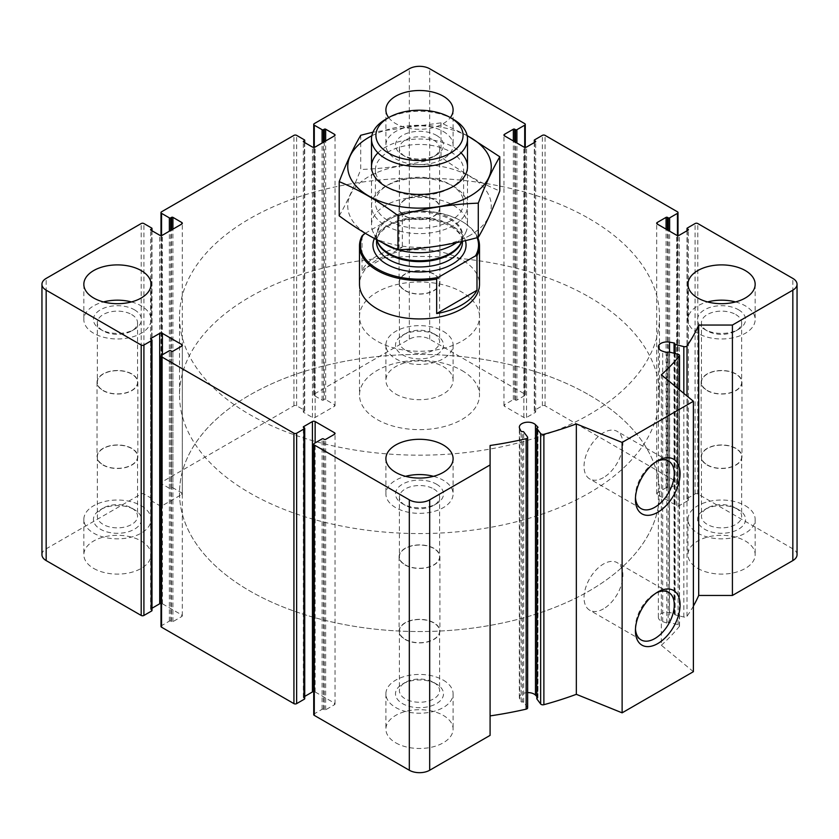 <?xml version="1.0" encoding="UTF-8"?>
<svg xmlns="http://www.w3.org/2000/svg" width="839" height="839" viewBox="0 0 839 839"><rect width="100%" height="100%" fill="white"/><g stroke="black" fill="none" stroke-linecap="round" stroke-linejoin="round"><path stroke-width="0.63" stroke-dasharray="4.2 3.15" d="M131.65 508.046L131.65 508.046A20.105 11.61 180 0 1 137.544 516.247A20.105 11.61 180 0 1 117.439 527.857A20.105 11.61 180 0 1 97.334 516.247A20.105 11.61 180 0 1 103.228 508.046A20.105 11.61 180 0 1 131.65 508.046L134.408 509.64A23.995 13.854 180 0 1 134.408 529.231A23.995 13.854 180 0 1 100.47 529.231A23.995 13.854 180 0 1 100.47 509.64A23.995 13.854 180 0 1 134.408 509.64L131.65 508.046M103.228 464.932A20.105 11.61 0 0 0 125.137 467.449A20.105 11.61 0 0 0 137.544 456.731A20.105 11.61 0 0 0 131.65 448.529A20.105 11.61 0 0 0 109.752 446.012A20.105 11.61 0 0 0 97.334 456.731A20.105 11.61 0 0 0 103.228 464.932M433.711 333.649L433.711 333.649A20.105 11.61 180 0 1 439.605 341.861A20.105 11.61 180 0 1 419.5 353.46A20.105 11.61 180 0 1 399.395 341.861A20.105 11.61 180 0 1 405.289 333.649A20.105 11.61 180 0 1 433.711 333.649L436.469 335.243A23.995 13.854 180 0 1 436.469 354.834A23.995 13.854 180 0 1 402.531 354.834A23.995 13.854 180 0 1 402.531 335.243A23.995 13.854 180 0 1 436.469 335.243L433.711 333.649M405.289 290.546A20.105 11.61 0 0 0 427.187 293.063A20.105 11.61 0 0 0 439.605 282.334A20.105 11.61 0 0 0 433.711 274.133A20.105 11.61 0 0 0 411.813 271.616A20.105 11.61 0 0 0 399.395 282.334A20.105 11.61 0 0 0 405.289 290.546M735.772 508.046L735.772 508.046A20.105 11.61 180 0 1 741.666 516.247A20.105 11.61 180 0 1 721.561 527.857A20.105 11.61 180 0 1 701.456 516.247A20.105 11.61 180 0 1 707.35 508.046A20.105 11.61 180 0 1 735.772 508.046L738.53 509.64A23.995 13.854 180 0 1 738.53 529.231A23.995 13.854 180 0 1 704.592 529.231A23.995 13.854 180 0 1 704.592 509.64A23.995 13.854 180 0 1 738.53 509.64L735.772 508.046M707.35 464.932A20.105 11.61 0 0 0 729.248 467.449A20.105 11.61 0 0 0 741.666 456.731A20.105 11.61 0 0 0 735.772 448.529A20.105 11.61 0 0 0 713.863 446.012A20.105 11.61 0 0 0 701.456 456.731A20.105 11.61 0 0 0 707.35 464.932M433.711 682.443L433.711 682.443A20.105 11.61 180 0 1 439.605 690.644A20.105 11.61 180 0 1 419.5 702.253A20.105 11.61 180 0 1 399.395 690.644A20.105 11.61 180 0 1 405.289 682.443A20.105 11.61 180 0 1 433.711 682.443L436.469 684.026A23.995 13.854 180 0 1 436.469 703.627A23.995 13.854 180 0 1 402.531 703.627A23.995 13.854 180 0 1 402.531 684.026A23.995 13.854 180 0 1 436.469 684.026L433.711 682.443M405.289 639.328A20.105 11.61 0 0 0 427.187 641.845A20.105 11.61 0 0 0 439.605 631.127A20.105 11.61 0 0 0 433.711 622.916A20.105 11.61 0 0 0 411.813 620.399A20.105 11.61 0 0 0 399.395 631.127A20.105 11.61 0 0 0 405.289 639.328M797.05 554.705A14.399 8.317 0 0 0 792.834 548.832L697.807 493.961A1.919 1.112 0 0 0 695.091 493.961L687.277 498.471A0.965 0.556 0 0 0 687.277 499.257L688.127 499.74A0.965 0.556 0 0 1 688.127 500.526L679.307 505.623A1.919 1.112 0 0 1 676.591 505.623L657.241 494.454A1.919 1.112 0 0 1 656.685 493.668A1.919 1.112 0 0 1 657.241 492.881L666.072 487.795A0.965 0.556 0 0 1 667.424 487.795L668.274 488.277A0.965 0.556 0 0 0 669.637 488.277L677.44 483.767A1.919 1.112 0 0 0 678.006 482.991A1.919 1.112 0 0 0 677.44 482.205L545.077 405.782A1.919 1.112 0 0 0 542.361 405.782L534.558 410.292A0.965 0.556 0 0 0 534.558 411.079L535.408 411.561A0.965 0.556 0 0 1 535.408 412.348L526.577 417.444A1.919 1.112 0 0 1 523.861 417.444L504.522 406.275A1.919 1.112 0 0 1 503.956 405.489A1.919 1.112 0 0 1 504.522 404.713L513.342 399.616A0.965 0.556 0 0 1 514.695 399.616L515.545 400.098A0.965 0.556 0 0 0 516.908 400.098L524.711 395.599A1.919 1.112 0 0 0 525.277 394.812A1.919 1.112 0 0 0 524.711 394.026L429.683 339.166A14.399 8.317 0 0 0 409.317 339.166L314.289 394.026A1.919 1.112 0 0 0 313.723 394.812A1.919 1.112 0 0 0 314.289 395.599L322.092 400.098A0.965 0.556 0 0 0 323.455 400.098L324.305 399.616L324.305 141.739M41.95 554.705A14.399 8.317 0 0 1 46.166 548.832L141.193 493.961A1.919 1.112 0 0 1 143.909 493.961L151.723 498.471A0.965 0.556 0 0 1 151.723 499.257L150.873 499.74A0.965 0.556 0 0 0 150.873 500.526L159.693 505.623A1.919 1.112 0 0 0 162.409 505.623L181.759 494.454A1.919 1.112 0 0 0 182.315 493.668A1.919 1.112 0 0 0 181.759 492.881L172.928 487.795A0.965 0.556 0 0 0 171.576 487.795L170.726 488.277A0.965 0.556 0 0 1 169.363 488.277L161.56 483.767A1.919 1.112 0 0 1 160.994 482.991A1.919 1.112 0 0 1 161.56 482.205L293.923 405.782A1.919 1.112 0 0 1 296.639 405.782L304.442 410.292A0.965 0.556 0 0 1 304.442 411.079L303.592 411.561A0.965 0.556 0 0 0 303.592 412.348L312.423 417.444A1.919 1.112 0 0 0 315.139 417.444L334.478 406.275A1.919 1.112 0 0 0 335.044 405.489A1.919 1.112 0 0 0 334.478 404.713L325.658 399.616A0.965 0.556 0 0 0 324.305 399.616M151.995 610.551A0.965 0.556 0 0 0 151.723 610.163L150.873 609.67L150.873 339.26L150.873 608.883A0.965 0.556 0 0 0 150.873 609.67M150.873 608.883L151.995 608.233M160.994 626.418A1.919 1.112 0 0 1 161.56 625.642L169.363 621.133A0.965 0.556 0 0 1 170.726 621.133L171.576 621.626A0.965 0.556 0 0 0 172.928 621.626L181.759 616.529A1.919 1.112 0 0 0 182.315 615.742A1.919 1.112 0 0 0 181.759 614.956L162.409 603.786A1.919 1.112 0 0 0 160.994 603.461M304.725 698.73A0.965 0.556 0 0 0 304.442 698.331L303.592 697.849L303.592 427.439L303.592 697.062A0.965 0.556 0 0 0 303.592 697.849M303.592 697.062L304.725 696.412M313.723 714.597A1.919 1.112 0 0 1 314.289 713.811L322.092 709.312A0.965 0.556 0 0 1 323.455 709.312L324.305 709.794A0.965 0.556 0 0 0 325.658 709.794L334.478 704.708A1.919 1.112 0 0 0 335.044 703.921A1.919 1.112 0 0 0 334.478 703.134L315.139 691.965A1.919 1.112 0 0 0 313.723 691.64M490.091 735.373L490.091 445.488M527.647 707.864A2.402 1.384 0 0 0 527.448 707.308L523.683 702.306A0.965 0.556 0 0 0 522.414 702.012L522.414 431.603M527.647 692.605A8.642 4.992 0 0 0 519.341 697.597A8.642 4.992 0 0 0 519.729 699.065L521.113 701.666A0.965 0.556 0 0 0 522.414 702.012M536.803 696.443L537.83 697.471L537.83 427.617M536.887 698.541A0.965 0.556 0 0 1 537.38 698.258A0.965 0.556 0 0 0 537.83 697.471M693.392 671.682L661.342 645.254L661.342 374.844M661.342 645.254A287.987 166.269 0 0 0 679.296 626.513A2.402 1.384 0 0 0 679.527 625.925A2.402 1.384 0 0 0 678.08 624.656L669.407 622.475A0.965 0.556 0 0 0 668.138 622.758L668.138 352.349M693.392 606.083A287.987 166.269 0 0 1 687.015 616.277A2.402 1.384 0 0 1 683.827 617.032L675.143 614.851A0.965 0.556 0 0 1 674.65 614.127A0.965 0.556 0 0 0 674.053 613.372L669.532 612.575A8.642 4.992 0 0 0 658.353 617.336A8.642 4.992 0 0 0 662.684 621.657L666.785 623.02A0.965 0.556 0 0 0 668.138 622.758M697.807 568.423A33.602 19.402 0 0 0 734.419 572.628A33.602 19.402 0 0 0 755.163 554.705A33.602 19.402 0 0 0 745.315 540.987A33.602 19.402 0 0 0 708.703 536.782A33.602 19.402 0 0 0 687.959 554.705A33.602 19.402 0 0 0 697.807 568.423M395.746 394.026A33.602 19.402 0 0 0 432.358 398.231A33.602 19.402 0 0 0 453.102 380.308A33.602 19.402 0 0 0 443.254 366.601A33.602 19.402 0 0 0 406.642 362.396A33.602 19.402 0 0 0 385.898 380.308A33.602 19.402 0 0 0 395.746 394.026M93.685 568.423A33.602 19.402 0 0 0 130.297 572.628A33.602 19.402 0 0 0 151.041 554.705A33.602 19.402 0 0 0 141.193 540.987A33.602 19.402 0 0 0 104.581 536.782A33.602 19.402 0 0 0 83.837 554.705A33.602 19.402 0 0 0 93.685 568.423M395.746 742.819A33.602 19.402 0 0 0 432.358 747.014A33.602 19.402 0 0 0 453.102 729.101A33.602 19.402 0 0 0 443.254 715.384A33.602 19.402 0 0 0 406.642 711.178A33.602 19.402 0 0 0 385.898 729.101A33.602 19.402 0 0 0 395.746 742.819M388.656 117.596A33.602 19.402 0 0 0 395.746 123.616A33.602 19.402 0 0 0 450.344 117.596M359.501 316.628L359.501 284.295A59.999 34.64 180 0 1 396.543 252.298A59.999 34.64 180 0 1 461.922 259.796A59.999 34.64 180 0 1 479.499 284.295L479.499 316.628A59.999 34.64 180 0 1 419.5 351.268A59.999 34.64 180 0 1 359.501 316.628A59.999 34.64 180 0 1 396.543 284.62A59.999 34.64 180 0 1 461.922 292.129A59.999 34.64 180 0 1 479.499 316.628M589.198 218.654A239.985 138.55 180 0 1 659.485 316.628A239.985 138.55 180 0 1 419.5 455.178A239.985 138.55 180 0 1 179.515 316.628A239.985 138.55 180 0 1 327.661 188.618A239.985 138.55 180 0 1 589.198 218.654M589.198 395.012A239.985 138.55 180 0 1 659.485 492.986A239.985 138.55 180 0 1 419.5 631.536A239.985 138.55 180 0 1 179.515 492.986A239.985 138.55 180 0 1 327.661 364.975A239.985 138.55 180 0 1 589.198 395.012A239.985 138.55 180 0 1 659.485 492.986A239.985 138.55 180 0 1 419.5 631.536A239.985 138.55 180 0 1 179.515 492.986A239.985 138.55 180 0 1 327.661 364.975A239.985 138.55 180 0 1 589.198 395.012M635.48 497.642A27.467 15.857 -60 0 1 635.427 496.048A27.467 15.857 -60 0 1 654.85 462.404A27.467 15.857 -60 0 1 656.255 461.66M603.451 477.59A27.467 15.857 -60 0 1 589.723 478.943A27.467 15.857 -60 0 1 589.723 447.229A27.467 15.857 -60 0 1 617.189 431.372A27.467 15.857 -60 0 1 621.395 453.385A27.467 15.857 -60 0 1 603.451 477.59M635.48 628.925A27.467 15.857 -60 0 1 635.427 627.331A27.467 15.857 -60 0 1 654.85 593.697A27.467 15.857 -60 0 1 656.255 592.942M603.451 608.873A27.467 15.857 -60 0 1 589.723 610.236A27.467 15.857 -60 0 1 589.723 578.522A27.467 15.857 -60 0 1 617.189 562.665A27.467 15.857 -60 0 1 621.395 584.668A27.467 15.857 -60 0 1 603.451 608.873M433.49 476.321A33.602 19.402 180 0 1 443.254 480.244A33.602 19.402 180 0 1 453.102 493.961A33.602 19.402 180 0 1 419.5 513.353A33.602 19.402 180 0 1 385.898 493.961A33.602 19.402 180 0 1 405.51 476.321M436.469 484.166A23.995 13.854 180 0 1 436.469 503.757A23.995 13.854 180 0 1 402.531 503.757A23.995 13.854 180 0 1 402.531 484.166A23.995 13.854 180 0 1 436.469 484.166M433.711 488.938A20.105 11.61 180 0 1 439.605 497.139A20.105 11.61 180 0 1 433.711 505.351A20.105 11.61 180 0 1 405.289 505.351A20.105 11.61 180 0 1 399.395 497.139A20.105 11.61 180 0 1 411.813 486.421A20.105 11.61 180 0 1 433.711 488.938M405.289 564.867A20.105 11.61 0 0 0 427.187 567.384A20.105 11.61 0 0 0 439.605 556.666A20.105 11.61 0 0 0 433.711 548.454A20.105 11.61 0 0 0 411.813 545.937A20.105 11.61 0 0 0 399.395 556.666A20.105 11.61 0 0 0 405.289 564.867M131.429 301.935A33.602 19.402 180 0 1 141.193 305.847A33.602 19.402 180 0 1 151.041 319.565A33.602 19.402 180 0 1 117.439 338.966A33.602 19.402 180 0 1 83.837 319.565A33.602 19.402 180 0 1 103.449 301.935M134.408 309.769A23.995 13.854 180 0 1 134.408 329.36A23.995 13.854 180 0 1 100.47 329.36A23.995 13.854 180 0 1 100.47 309.769A23.995 13.854 180 0 1 134.408 309.769M131.65 314.541A20.105 11.61 180 0 1 137.544 322.753A20.105 11.61 180 0 1 131.65 330.954A20.105 11.61 180 0 1 103.228 330.954A20.105 11.61 180 0 1 97.334 322.753A20.105 11.61 180 0 1 109.752 312.024A20.105 11.61 180 0 1 131.65 314.541M103.228 390.471A20.105 11.61 0 0 0 125.137 392.988A20.105 11.61 0 0 0 137.544 382.269A20.105 11.61 0 0 0 131.65 374.068A20.105 11.61 0 0 0 109.752 371.551A20.105 11.61 0 0 0 97.334 382.269A20.105 11.61 0 0 0 103.228 390.471M443.254 131.461A33.602 19.402 180 0 1 453.102 145.168A33.602 19.402 180 0 1 419.5 164.57A33.602 19.402 180 0 1 385.898 145.168A33.602 19.402 180 0 1 406.642 127.255A33.602 19.402 180 0 1 443.254 131.461M436.469 135.373A23.995 13.854 180 0 1 436.469 154.974A23.995 13.854 180 0 1 402.531 154.974A23.995 13.854 180 0 1 402.531 135.373A23.995 13.854 180 0 1 436.469 135.373M433.711 140.144A20.105 11.61 180 0 1 439.605 148.356A20.105 11.61 180 0 1 433.711 156.557A20.105 11.61 180 0 1 405.289 156.557A20.105 11.61 180 0 1 399.395 148.356A20.105 11.61 180 0 1 411.813 137.638A20.105 11.61 180 0 1 433.711 140.144M405.289 216.084A20.105 11.61 0 0 0 427.187 218.601A20.105 11.61 0 0 0 439.605 207.873A20.105 11.61 0 0 0 433.711 199.672A20.105 11.61 0 0 0 411.813 197.155A20.105 11.61 0 0 0 399.395 207.873A20.105 11.61 0 0 0 405.289 216.084M735.551 301.935A33.602 19.402 180 0 1 745.315 305.847A33.602 19.402 180 0 1 755.163 319.565A33.602 19.402 180 0 1 721.561 338.966A33.602 19.402 180 0 1 687.959 319.565A33.602 19.402 180 0 1 707.571 301.935M738.53 309.769A23.995 13.854 180 0 1 738.53 329.36A23.995 13.854 180 0 1 704.592 329.36A23.995 13.854 180 0 1 704.592 309.769A23.995 13.854 180 0 1 738.53 309.769M735.772 314.541A20.105 11.61 180 0 1 741.666 322.753A20.105 11.61 180 0 1 735.772 330.954A20.105 11.61 180 0 1 707.35 330.954A20.105 11.61 180 0 1 701.456 322.753A20.105 11.61 180 0 1 713.863 312.024A20.105 11.61 180 0 1 735.772 314.541M707.35 390.471A20.105 11.61 0 0 0 729.248 392.988A20.105 11.61 0 0 0 741.666 382.269A20.105 11.61 0 0 0 735.772 374.068A20.105 11.61 0 0 0 713.863 371.551A20.105 11.61 0 0 0 701.456 382.269A20.105 11.61 0 0 0 707.35 390.471M443.254 680.114A33.602 19.402 180 0 1 453.102 693.832A33.602 19.402 180 0 1 419.5 713.223A33.602 19.402 180 0 1 385.898 693.832A33.602 19.402 180 0 1 406.642 675.909A33.602 19.402 180 0 1 443.254 680.114M745.315 505.718A33.602 19.402 180 0 1 755.163 519.435A33.602 19.402 180 0 1 721.561 538.837A33.602 19.402 180 0 1 687.959 519.435A33.602 19.402 180 0 1 708.703 501.512A33.602 19.402 180 0 1 745.315 505.718M443.254 331.321A33.602 19.402 180 0 1 453.102 345.039A33.602 19.402 180 0 1 419.5 364.441A33.602 19.402 180 0 1 385.898 345.039A33.602 19.402 180 0 1 406.642 327.116A33.602 19.402 180 0 1 443.254 331.321M141.193 505.718A33.602 19.402 180 0 1 151.041 519.435A33.602 19.402 180 0 1 117.439 538.837A33.602 19.402 180 0 1 83.837 519.435A33.602 19.402 180 0 1 104.581 501.512A33.602 19.402 180 0 1 141.193 505.718M405.08 564.993A20.398 11.777 0 0 0 427.303 567.542A20.398 11.777 0 0 0 439.898 556.666A20.398 11.777 0 0 0 419.5 544.889A20.398 11.777 0 0 0 399.102 556.666A20.398 11.777 0 0 0 405.08 564.993M405.08 639.454A20.398 11.777 0 0 0 427.303 642.003A20.398 11.777 0 0 0 439.898 631.127A20.398 11.777 0 0 0 419.5 619.35A20.398 11.777 0 0 0 399.102 631.127A20.398 11.777 0 0 0 405.08 639.454M707.141 390.596A20.398 11.777 0 0 0 729.364 393.155A20.398 11.777 0 0 0 741.959 382.269A20.398 11.777 0 0 0 721.561 370.492A20.398 11.777 0 0 0 701.163 382.269A20.398 11.777 0 0 0 707.141 390.596M707.141 465.058A20.398 11.777 0 0 0 729.364 467.606A20.398 11.777 0 0 0 741.959 456.731A20.398 11.777 0 0 0 721.561 444.953A20.398 11.777 0 0 0 701.163 456.731A20.398 11.777 0 0 0 707.141 465.058M405.08 216.2A20.398 11.777 0 0 0 427.303 218.759A20.398 11.777 0 0 0 439.898 207.873A20.398 11.777 0 0 0 419.5 196.095A20.398 11.777 0 0 0 399.102 207.873A20.398 11.777 0 0 0 405.08 216.2M405.08 290.661A20.398 11.777 0 0 0 427.303 293.22A20.398 11.777 0 0 0 439.898 282.334A20.398 11.777 0 0 0 419.5 270.557A20.398 11.777 0 0 0 399.102 282.334A20.398 11.777 0 0 0 405.08 290.661M103.019 390.596A20.398 11.777 0 0 0 125.242 393.155A20.398 11.777 0 0 0 137.837 382.269A20.398 11.777 0 0 0 117.439 370.492A20.398 11.777 0 0 0 97.041 382.269A20.398 11.777 0 0 0 103.019 390.596M103.019 465.058A20.398 11.777 0 0 0 125.242 467.606A20.398 11.777 0 0 0 137.837 456.731A20.398 11.777 0 0 0 117.439 444.953A20.398 11.777 0 0 0 97.041 456.731A20.398 11.777 0 0 0 103.019 465.058M365.28 233.305L400.843 212.77A59.034 34.084 180 0 1 461.251 221.003A59.034 34.084 180 0 1 477.118 237.678M400.843 212.77L402.321 212.697A59.999 34.64 180 0 1 461.922 221.391L461.922 221.391A59.999 34.64 180 0 1 477.716 237.521M461.922 370.513A59.999 34.64 180 0 1 479.499 395.001A59.999 34.64 180 0 1 419.5 429.641A59.999 34.64 180 0 1 359.501 395.001A59.999 34.64 180 0 1 396.543 363.004A59.999 34.64 180 0 1 461.922 370.513M362.018 235.969L362.018 270.452A59.999 34.64 0 0 1 402.321 247.19L362.018 270.452M402.321 212.697L402.321 247.19M589.198 297.037A239.985 138.55 180 0 1 659.485 395.001A239.985 138.55 180 0 1 419.5 533.562A239.985 138.55 180 0 1 179.515 395.001A239.985 138.55 180 0 1 327.661 267.001A239.985 138.55 180 0 1 589.198 297.037M385.562 119.379A48.001 27.708 180 0 1 453.438 119.379M382.72 242.817A48.001 27.708 180 0 1 373.124 232.141A48.001 27.708 180 0 1 371.499 225.009A48.001 27.708 180 0 1 419.5 197.301A48.001 27.708 180 0 1 467.501 225.009A48.001 27.708 180 0 1 465.876 232.141A48.001 27.708 180 0 1 456.573 242.607M371.824 135.761A71.755 41.426 180 0 1 467.176 135.761M377.949 152.855A48.001 27.708 180 0 1 461.051 152.855M467.124 135.519L441.02 122.851L372.977 132.163M441.02 122.851L441.02 157.061C460.359 171.439 479.96 182.745 499.803 190.998M360.718 135.278L360.718 169.488C387.482 168.555 414.246 164.413 441.02 157.061M339.197 215.843C346.371 203.604 353.544 188.146 360.718 169.488M453.438 225.513A48.001 27.708 180 0 1 385.562 225.513A48.001 27.708 180 0 1 385.562 186.321A48.001 27.708 180 0 1 453.438 186.321A48.001 27.708 180 0 1 453.438 225.513M470.239 235.214A71.755 41.426 180 0 1 350.188 216.64A71.755 41.426 180 0 1 438.073 165.902A71.755 41.426 180 0 1 470.239 235.214M450.679 187.915A44.1 25.464 180 0 1 388.321 187.915A44.1 25.464 180 0 1 375.4 169.908A44.1 25.464 180 0 1 419.5 144.444A44.1 25.464 180 0 1 463.6 169.908A44.1 25.464 180 0 1 450.679 187.915L453.438 186.321L450.679 187.915M450.679 220.741A44.1 25.464 180 0 1 402.626 226.257A44.1 25.464 180 0 1 375.4 202.734A44.1 25.464 180 0 1 388.321 184.727A44.1 25.464 180 0 1 450.679 184.727A44.1 25.464 180 0 1 463.6 202.734A44.1 25.464 180 0 1 450.679 220.741M524.711 394.026L524.711 123.616M429.683 339.166L429.683 68.756M409.317 339.166L409.317 68.756M314.289 394.026L314.289 123.616M314.289 395.599L314.289 147.318M322.092 400.098L322.092 143.018M323.455 400.098L323.455 142.231M325.658 399.616L325.658 140.962M334.478 404.713L334.478 406.275M315.139 417.444L315.139 147.035M312.423 417.444L312.423 147.035M303.592 412.348L303.592 411.561M304.442 411.079L304.442 142.431M304.442 410.292L304.442 139.882M296.639 405.782L296.639 135.373M293.923 405.782L293.923 135.373M161.56 482.205L161.56 211.795M161.56 483.767L161.56 235.497M169.363 488.277L169.363 231.197M170.726 488.277L170.726 230.41M171.576 487.795L171.576 229.917M172.928 487.795L172.928 229.131M181.759 492.881L181.759 494.454M162.409 505.623L162.409 235.214M159.693 505.623L159.693 235.214M150.873 500.526L150.873 499.74M151.723 499.257L151.723 230.61M151.723 498.471L151.723 228.061M143.909 493.961L143.909 223.552M141.193 493.961L141.193 223.552M46.166 548.832L46.166 278.412M151.723 610.163L151.723 339.743M162.409 603.786L162.409 354.74M181.759 614.956L181.759 616.529M172.928 621.626L172.928 351.205M171.576 621.626L171.576 351.205M170.726 621.133L170.726 350.723M169.363 621.133L169.363 350.723M161.56 625.642L161.56 355.233M304.442 698.331L304.442 427.921M315.139 691.965L315.139 442.919M334.478 703.134L334.478 704.708M325.658 709.794L325.658 439.384M324.305 709.794L324.305 439.384M323.455 709.312L323.455 438.902M322.092 709.312L322.092 438.902M314.289 713.811L314.289 443.401M527.448 707.308L527.448 436.899M523.683 702.306L523.683 431.886M521.113 701.666L521.113 431.256M519.729 699.065L519.729 428.645M537.38 698.258L537.38 427.848M679.296 626.513L679.296 389.653M678.08 624.656L678.08 354.247M669.407 622.475L669.407 352.065M666.785 623.02L666.785 352.611M662.684 621.657L662.684 351.247M669.532 612.575L669.532 352.097M674.053 613.372L674.053 353.229M674.65 614.127L674.65 343.717M675.143 614.851L675.143 353.502M683.827 617.032L683.827 393.386M687.015 616.277L687.015 396.018M792.834 548.832L792.834 278.412M697.807 493.961L697.807 223.552M695.091 493.961L695.091 223.552M687.277 498.471L687.277 228.061M687.277 499.257L687.277 230.61M688.127 499.74L688.127 500.526M679.307 505.623L679.307 235.214M676.591 505.623L676.591 235.214M657.241 494.454L657.241 492.881M666.072 487.795L666.072 229.131M667.424 487.795L667.424 229.917M668.274 488.277L668.274 230.41M669.637 488.277L669.637 231.197M677.44 483.767L677.44 235.497M677.44 482.205L677.44 211.795M545.077 405.782L545.077 135.373M542.361 405.782L542.361 135.373M534.558 410.292L534.558 139.882M534.558 411.079L534.558 142.431M535.408 411.561L535.408 412.348M526.577 417.444L526.577 147.035M523.861 417.444L523.861 147.035M504.522 406.275L504.522 404.713M513.342 399.616L513.342 140.962M514.695 399.616L514.695 141.739M515.545 400.098L515.545 142.231M516.908 400.098L516.908 143.018M524.711 395.599L524.711 147.318M374.372 238.496A46.554 26.879 180 0 1 421.388 218.245A46.554 26.879 180 0 1 465.404 240.625M377.068 240.699A42.957 24.803 180 0 1 376.543 236.829L377.781 242.24A43.177 24.929 180 0 1 419.5 210.904A43.177 24.929 180 0 1 461.219 242.24L462.457 236.829A42.957 24.803 180 0 1 461.691 241.485M376.543 239.65L376.543 236.829A42.957 24.803 180 0 1 419.5 212.036A42.957 24.803 180 0 1 462.457 236.829L462.457 241.307M376.543 242.167A42.957 24.803 180 0 1 419.5 217.364A42.957 24.803 180 0 1 462.457 242.167C462.394 234.27 455.535 227.673 441.912 222.387C420.066 215.183 394.949 220.374 385.468 228.135C379.427 232.655 376.459 237.332 376.543 242.167M97.334 456.731L97.334 516.247M137.544 456.731L137.544 516.247M399.395 282.334L399.395 341.861M439.605 282.334L439.605 341.861M701.456 456.731L701.456 516.247M741.666 456.731L741.666 516.247M399.395 631.127L399.395 690.644M439.605 631.127L439.605 690.644M313.723 394.812L313.723 147.36M335.044 405.489L335.044 135.079M303.319 411.959L303.319 141.55M304.725 410.68L304.725 142.588M160.994 482.991L160.994 235.539M182.315 493.668L182.315 223.258M150.59 500.138L150.59 229.729M151.995 498.859L151.995 230.767M150.59 609.271L150.59 338.862M182.315 615.742L182.315 345.332M303.319 697.45L303.319 427.041M335.044 703.921L335.044 433.511M519.341 697.597L519.341 427.187M537.956 697.744L537.956 427.334M679.527 625.925L679.527 389.841M658.353 617.336L658.353 346.927M674.724 613.907L674.724 343.487M674.566 614.347L674.566 353.366M687.005 498.859L687.005 230.767M688.41 500.138L688.41 229.729M656.685 493.668L656.685 223.258M678.006 482.991L678.006 235.539M534.275 410.68L534.275 142.588M535.681 411.959L535.681 141.55M503.956 405.489L503.956 135.079M525.277 394.812L525.277 147.36M179.515 316.628L179.515 395.001M659.485 316.628L659.485 395.001M635.427 496.048L635.427 499.404M654.85 462.404L657.755 460.737M668.578 461.051L617.189 431.372M641.111 508.623L589.723 478.943M635.427 627.331L635.427 630.687M654.85 593.697L657.755 592.019M668.578 592.334L617.189 562.665M641.111 639.905L589.723 610.236M385.898 458.692L385.898 493.961M453.102 458.692L453.102 493.961M433.711 505.351L436.469 503.757M405.289 505.351L402.531 503.757M399.395 497.139L399.395 556.666M439.605 497.139L439.605 556.666M83.837 284.295L83.837 319.565M151.041 284.295L151.041 319.565M131.65 330.954L134.408 329.36M103.228 330.954L100.47 329.36M97.334 322.753L97.334 382.269M137.544 322.753L137.544 382.269M385.898 109.899L385.898 145.168M453.102 109.899L453.102 145.168M433.711 156.557L436.469 154.974M405.289 156.557L402.531 154.974M399.395 148.356L399.395 207.873M439.605 148.356L439.605 207.873M687.959 284.295L687.959 319.565M755.163 284.295L755.163 319.565M735.772 330.954L738.53 329.36M707.35 330.954L704.592 329.36M701.456 322.753L701.456 382.269M741.666 322.753L741.666 382.269M385.898 693.832L385.898 729.101M453.102 693.832L453.102 729.101M405.289 682.443L402.531 684.026M687.959 519.435L687.959 554.705M755.163 519.435L755.163 554.705M707.35 508.046L704.592 509.64M385.898 345.039L385.898 380.308M453.102 345.039L453.102 380.308M405.289 333.649L402.531 335.243M83.837 519.435L83.837 554.705M151.041 519.435L151.041 554.705M103.228 508.046L100.47 509.64M399.102 556.666L399.102 631.127M439.898 556.666L439.898 631.127M701.163 382.269L701.163 456.731M741.959 382.269L741.959 456.731M399.102 207.873L399.102 282.334M439.898 207.873L439.898 282.334M97.041 382.269L97.041 456.731M137.837 382.269L137.837 456.731M461.251 221.003L461.922 221.391M359.501 284.295L359.501 395.001M479.499 284.295L479.499 395.001M371.499 166.72L371.499 225.009M467.501 166.72L467.501 225.009M461.555 241.517L465.876 232.141M376.596 239.681L373.124 232.141M388.321 187.915L385.562 186.321L388.321 184.727M375.4 169.908L375.4 202.734M463.6 169.908L463.6 202.734M450.679 184.727L453.438 186.321"/><path stroke-width="1.26" d="M514.695 141.739L514.695 129.206L515.545 129.688A0.965 0.556 0 0 0 516.908 129.688L524.711 125.189A1.919 1.112 0 0 0 525.277 124.403A1.919 1.112 0 0 0 524.711 123.616L429.683 68.756A14.399 8.317 0 0 0 409.317 68.756L314.289 123.616A1.919 1.112 0 0 0 313.723 124.403A1.919 1.112 0 0 0 314.289 125.189L322.092 129.688A0.965 0.556 0 0 0 323.455 129.688L324.305 129.206A0.965 0.556 0 0 1 325.658 129.206L334.478 134.292A1.919 1.112 0 0 1 335.044 135.079A1.919 1.112 0 0 1 334.478 135.866L315.139 147.035A1.919 1.112 0 0 1 312.423 147.035L303.592 141.938L303.592 141.151A0.965 0.556 0 0 0 303.592 141.938M303.592 141.151L304.442 140.669A0.965 0.556 0 0 0 304.442 139.882L296.639 135.373A1.919 1.112 0 0 0 293.923 135.373L161.56 211.795A1.919 1.112 0 0 0 160.994 212.582A1.919 1.112 0 0 0 161.56 213.358L169.363 217.867A0.965 0.556 0 0 0 170.726 217.867L171.576 217.374A0.965 0.556 0 0 1 172.928 217.374L181.759 222.471A1.919 1.112 0 0 1 182.315 223.258A1.919 1.112 0 0 1 181.759 224.044L162.409 235.214A1.919 1.112 0 0 1 159.693 235.214L150.873 230.117L150.873 229.33A0.965 0.556 0 0 0 150.873 230.117M150.873 229.33L151.723 228.837A0.965 0.556 0 0 0 151.723 228.061L143.909 223.552A1.919 1.112 0 0 0 141.193 223.552L46.166 278.412A14.399 8.317 0 0 0 41.95 284.295A14.399 8.317 0 0 0 46.166 290.168L141.193 345.039A1.919 1.112 0 0 0 143.909 345.039L151.723 340.529A0.965 0.556 0 0 0 151.723 339.743L150.873 338.474A0.965 0.556 0 0 0 150.873 339.26M41.95 284.295L41.95 554.705A14.399 8.317 0 0 0 46.166 560.588L141.193 615.448A1.919 1.112 0 0 0 143.909 615.448L151.723 610.939A0.965 0.556 0 0 0 151.995 610.551L151.995 340.141M150.873 338.474L159.693 333.377A1.919 1.112 0 0 1 162.409 333.377L181.759 344.546A1.919 1.112 0 0 1 182.315 345.332A1.919 1.112 0 0 1 181.759 346.119L172.928 351.205A0.965 0.556 0 0 1 171.576 351.205L170.726 350.723A0.965 0.556 0 0 0 169.363 350.723L161.56 355.233A1.919 1.112 0 0 0 160.994 356.009A1.919 1.112 0 0 0 161.56 356.795L293.923 433.218A1.919 1.112 0 0 0 296.639 433.218L304.442 428.708A0.965 0.556 0 0 0 304.442 427.921L303.592 426.652A0.965 0.556 0 0 0 303.592 427.439M151.995 608.233L159.693 603.786L159.693 333.377M160.994 603.461A1.919 1.112 0 0 0 159.693 603.786M160.994 356.009L160.994 626.418A1.919 1.112 0 0 0 161.56 627.205L293.923 703.627A1.919 1.112 0 0 0 296.639 703.627L304.442 699.118A0.965 0.556 0 0 0 304.725 698.73L304.725 428.32M303.592 426.652L312.423 421.556A1.919 1.112 0 0 1 315.139 421.556L334.478 432.725A1.919 1.112 0 0 1 335.044 433.511A1.919 1.112 0 0 1 334.478 434.287L325.658 439.384A0.965 0.556 0 0 1 324.305 439.384L323.455 438.902A0.965 0.556 0 0 0 322.092 438.902L314.289 443.401A1.919 1.112 0 0 0 313.723 444.188A1.919 1.112 0 0 0 314.289 444.974L409.317 499.834A14.399 8.317 0 0 0 429.683 499.834L490.091 464.953L490.091 445.488A287.987 166.269 0 0 0 526.137 438.745A2.402 1.384 0 0 0 527.647 437.455A2.402 1.384 0 0 0 527.448 436.899L523.683 431.886A0.965 0.556 0 0 0 522.414 431.603A0.965 0.556 0 0 1 521.113 431.256L519.729 428.645A8.642 4.992 0 0 1 519.341 427.187A8.642 4.992 0 0 1 525.759 422.363A8.642 4.992 0 0 1 535.471 424.691L537.83 427.061A0.965 0.556 0 0 1 537.38 427.848A0.965 0.556 0 0 0 536.887 428.572L540.662 433.585A2.402 1.384 0 0 0 543.882 434.287A287.987 166.269 0 0 0 576.341 423.915L622.119 442.426L693.392 401.273L661.342 374.844A287.987 166.269 0 0 0 679.296 356.103A2.402 1.384 0 0 0 679.527 355.516A2.402 1.384 0 0 0 678.08 354.247L669.407 352.065A0.965 0.556 0 0 0 668.138 352.349A0.965 0.556 0 0 1 666.785 352.611L662.684 351.247A8.642 4.992 0 0 1 658.353 346.927A8.642 4.992 0 0 1 669.532 342.155L674.053 342.962A0.965 0.556 0 0 1 674.65 343.717A0.965 0.556 0 0 0 675.143 344.441L683.827 346.622A2.402 1.384 0 0 0 687.015 345.867A287.987 166.269 0 0 0 698.698 325.05L732.416 325.05L792.834 290.168A14.399 8.317 0 0 0 797.05 284.295A14.399 8.317 0 0 0 792.834 278.412L697.807 223.552A1.919 1.112 0 0 0 695.091 223.552L687.277 228.061A0.965 0.556 0 0 0 687.277 228.837L688.127 229.33A0.965 0.556 0 0 1 688.127 230.117L679.307 235.214A1.919 1.112 0 0 1 676.591 235.214L657.241 224.044L657.241 222.471A1.919 1.112 0 0 0 656.685 223.258A1.919 1.112 0 0 0 657.241 224.044M304.725 696.412L312.423 691.965L312.423 421.556M313.723 691.64A1.919 1.112 0 0 0 312.423 691.965M313.723 444.188L313.723 714.597A1.919 1.112 0 0 0 314.289 715.384L409.317 770.244A14.399 8.317 0 0 0 429.683 770.244L490.091 735.373L490.091 464.953M490.091 715.898A287.987 166.269 0 0 0 526.137 709.154A2.402 1.384 0 0 0 527.647 707.864L527.647 437.455M536.803 696.443L535.471 695.111A8.642 4.992 0 0 0 527.647 692.605M536.887 698.541A0.965 0.556 0 0 0 536.887 698.981L540.662 703.994A2.402 1.384 0 0 0 543.882 704.697A287.987 166.269 0 0 0 576.341 694.325L576.341 423.915M576.341 694.325L622.119 712.835L622.119 442.426M657.755 643.576A31.578 18.227 -60 0 1 635.427 630.687A31.578 18.227 -60 0 1 657.755 592.019A31.578 18.227 -60 0 1 680.083 604.909A31.578 18.227 -60 0 1 657.755 643.576M657.755 512.293A31.578 18.227 -60 0 1 635.427 499.404A31.578 18.227 -60 0 1 657.755 460.737A31.578 18.227 -60 0 1 680.083 473.626A31.578 18.227 -60 0 1 657.755 512.293M622.119 712.835L693.392 671.682L693.392 401.273M693.392 606.083A287.987 166.269 0 0 0 698.698 595.459L698.698 325.05M698.698 595.459L732.416 595.459L732.416 325.05M732.416 595.459L792.834 560.588A14.399 8.317 0 0 0 797.05 554.705L797.05 284.295M657.241 222.471L666.072 217.374A0.965 0.556 0 0 1 667.424 217.374L668.274 217.867A0.965 0.556 0 0 0 669.637 217.867L677.44 213.358A1.919 1.112 0 0 0 678.006 212.582A1.919 1.112 0 0 0 677.44 211.795L545.077 135.373A1.919 1.112 0 0 0 542.361 135.373L534.558 139.882A0.965 0.556 0 0 0 534.558 140.669L535.408 141.151A0.965 0.556 0 0 1 535.408 141.938L526.577 147.035A1.919 1.112 0 0 1 523.861 147.035L504.522 135.866L504.522 134.292A1.919 1.112 0 0 0 503.956 135.079A1.919 1.112 0 0 0 504.522 135.866M504.522 134.292L513.342 129.206A0.965 0.556 0 0 1 514.695 129.206M697.807 298.013A33.602 19.402 0 0 0 734.419 302.218A33.602 19.402 0 0 0 755.163 284.295A33.602 19.402 0 0 0 745.315 270.578A33.602 19.402 0 0 0 708.703 266.372A33.602 19.402 0 0 0 687.959 284.295A33.602 19.402 0 0 0 697.807 298.013M450.344 117.596A33.602 19.402 0 0 0 453.102 109.899A33.602 19.402 0 0 0 443.254 96.181A33.602 19.402 0 0 0 406.642 91.986A33.602 19.402 0 0 0 385.898 109.899A33.602 19.402 0 0 0 388.656 117.596M93.685 298.013A33.602 19.402 0 0 0 130.297 302.218A33.602 19.402 0 0 0 151.041 284.295A33.602 19.402 0 0 0 141.193 270.578A33.602 19.402 0 0 0 104.581 266.372A33.602 19.402 0 0 0 83.837 284.295A33.602 19.402 0 0 0 93.685 298.013M395.746 472.399A33.602 19.402 0 0 0 432.358 476.604A33.602 19.402 0 0 0 453.102 458.692A33.602 19.402 0 0 0 443.254 444.974A33.602 19.402 0 0 0 406.642 440.769A33.602 19.402 0 0 0 385.898 458.692A33.602 19.402 0 0 0 395.746 472.399M477.716 237.521A59.999 34.64 180 0 1 479.499 245.89L479.499 284.295A59.999 34.64 180 0 1 419.5 318.935A59.999 34.64 180 0 1 359.501 284.295L359.501 245.89A59.999 34.64 180 0 1 362.018 235.969L365.28 233.305M656.255 461.66A27.467 15.857 -60 0 1 668.578 461.051A27.467 15.857 -60 0 1 672.794 483.054A27.467 15.857 -60 0 1 654.85 507.259A27.467 15.857 -60 0 1 641.111 508.623A27.467 15.857 -60 0 1 635.48 497.642M656.255 592.942A27.467 15.857 -60 0 1 668.578 592.334A27.467 15.857 -60 0 1 672.794 614.347A27.467 15.857 -60 0 1 654.85 638.552A27.467 15.857 -60 0 1 641.111 639.905A27.467 15.857 -60 0 1 635.48 628.925M405.51 476.321A33.602 19.402 180 0 1 433.49 476.321M103.449 301.935A33.602 19.402 180 0 1 131.429 301.935M707.571 301.935A33.602 19.402 180 0 1 735.551 301.935M363.486 234.333A59.034 34.084 180 0 0 377.76 269.204A59.034 34.084 180 0 0 438.157 277.447L475.514 255.874A59.034 34.084 180 0 0 477.118 237.678M479.499 245.89A59.999 34.64 180 0 1 476.982 255.811L475.514 255.874M438.157 277.447L436.679 279.072A59.999 34.64 180 0 1 359.501 245.89M476.982 255.811L476.982 290.294A59.999 34.64 0 0 1 436.679 313.566L476.982 290.294M436.679 279.072L436.679 313.566M450.312 153.17A43.586 25.16 180 0 1 388.688 153.17A43.586 25.16 180 0 1 388.688 117.586A43.586 25.16 180 0 1 450.312 117.586A43.586 25.16 180 0 1 450.312 153.17M450.312 117.586L453.438 119.379A48.001 27.708 180 0 1 467.501 138.98A48.001 27.708 180 0 1 453.438 158.571A48.001 27.708 180 0 1 401.136 164.58A48.001 27.708 180 0 1 371.499 138.98A48.001 27.708 180 0 1 385.562 119.379L388.688 117.586M456.573 242.607A48.001 27.708 180 0 1 453.438 244.6A48.001 27.708 180 0 1 398.001 249.791C378.641 241.821 359.04 230.515 339.197 215.843L339.197 181.633C358.547 189.604 378.137 200.909 397.98 215.571C424.754 208.229 451.518 204.087 478.282 203.153C485.456 184.496 492.629 169.038 499.803 156.788L467.124 135.519M397.927 249.76A48.001 27.708 180 0 1 382.72 242.817M467.176 135.761A71.755 41.426 180 0 1 470.239 196.022A71.755 41.426 180 0 1 367.293 195.141A71.755 41.426 180 0 1 371.824 135.761M461.051 152.855A48.001 27.708 180 0 1 453.438 186.321A48.001 27.708 180 0 1 385.562 186.321A48.001 27.708 180 0 1 377.949 152.855M372.977 132.163L360.718 135.278C353.544 147.517 346.371 162.976 339.197 181.633M499.803 156.788L499.803 190.998C492.629 209.666 485.456 225.114 478.282 237.364C451.518 244.715 424.754 248.858 397.98 249.791L397.98 215.571M478.282 203.153L478.282 237.364M314.289 147.318L314.289 125.189M322.092 143.018L322.092 129.688M323.455 142.231L323.455 129.688M324.305 141.739L324.305 129.206M325.658 140.962L325.658 129.206M334.478 135.866L334.478 134.292M304.442 142.431L304.442 140.669M161.56 235.497L161.56 213.358M169.363 231.197L169.363 217.867M170.726 230.41L170.726 217.867M171.576 229.917L171.576 217.374M172.928 229.131L172.928 217.374M181.759 224.044L181.759 222.471M151.723 230.61L151.723 228.837M46.166 560.588L46.166 290.168M141.193 615.448L141.193 345.039M143.909 615.448L143.909 345.039M151.723 610.939L151.723 340.529M162.409 354.74L162.409 333.377M181.759 346.119L181.759 344.546M161.56 627.205L161.56 356.795M293.923 703.627L293.923 433.218M296.639 703.627L296.639 433.218M304.442 699.118L304.442 428.708M315.139 442.919L315.139 421.556M334.478 434.287L334.478 432.725M314.289 715.384L314.289 444.974M409.317 770.244L409.317 499.834M429.683 770.244L429.683 499.834M526.137 709.154L526.137 438.745M535.471 695.111L535.471 424.691M537.83 427.617L537.83 427.061M536.887 698.981L536.887 428.572M540.662 703.994L540.662 433.585M543.882 704.697L543.882 434.287M679.296 389.653L679.296 356.103M669.532 352.097L669.532 342.155M674.053 353.229L674.053 342.962M675.143 353.502L675.143 344.441M683.827 393.386L683.827 346.622M687.015 396.018L687.015 345.867M792.834 560.588L792.834 290.168M687.277 230.61L687.277 228.837M688.127 230.117L688.127 229.33M666.072 229.131L666.072 217.374M667.424 229.917L667.424 217.374M668.274 230.41L668.274 217.867M669.637 231.197L669.637 217.867M677.44 235.497L677.44 213.358M534.558 142.431L534.558 140.669M535.408 141.938L535.408 141.151M513.342 140.962L513.342 129.206M515.545 142.231L515.545 129.688M516.908 143.018L516.908 129.688M524.711 147.318L524.711 125.189M465.404 240.625A46.554 26.879 180 0 1 452.42 264.107A46.554 26.879 180 0 1 396.49 268.47A46.554 26.879 180 0 1 374.372 238.496M461.555 241.517L461.219 242.24A43.177 24.929 180 0 1 450.029 253.451A43.177 24.929 180 0 1 408.289 259.901A43.177 24.929 180 0 1 377.781 242.24L376.596 239.681M461.691 241.485A42.957 24.803 180 0 1 449.872 254.374A42.957 24.803 180 0 1 406.212 260.415A42.957 24.803 180 0 1 377.068 240.699M462.457 241.307L462.457 242.167A42.957 24.803 180 0 1 449.872 259.702A42.957 24.803 180 0 1 403.056 265.082A42.957 24.803 180 0 1 376.543 242.167L376.543 239.65M313.723 147.36L313.723 124.403M304.725 142.588L304.725 140.27M160.994 235.539L160.994 212.582M151.995 230.767L151.995 228.449M536.803 698.761L536.803 428.351M679.527 389.841L679.527 355.516M674.566 353.366L674.566 343.938M687.005 230.767L687.005 228.449M678.006 235.539L678.006 212.582M534.275 142.588L534.275 140.27M525.277 147.36L525.277 124.403M371.499 138.98L371.499 166.72M467.501 138.98L467.501 166.72"/></g></svg>
